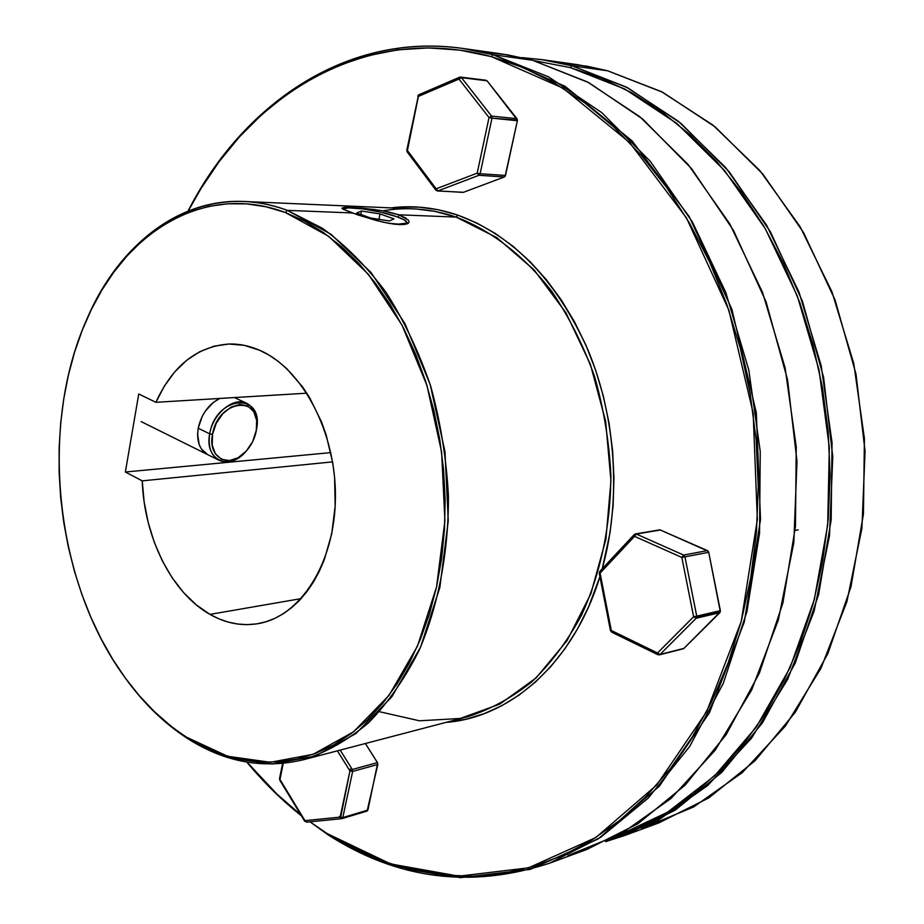 <?xml version="1.0" encoding="UTF-8"?>
<svg xmlns="http://www.w3.org/2000/svg" width="924" height="924" viewBox="0 0 924 924"><rect width="100%" height="100%" fill="white"/><g stroke="black" fill="none" stroke-linecap="round" stroke-linejoin="round"><path stroke-width="1.39" d="M343.844 209.609L344.375 208.801C347.978 205.717 380.318 210.672 396.974 216.782L404.019 219.785L406.791 222.245L406.387 223.146L398.244 224.116L387.907 223.169C401.363 224.809 407.576 224.336 406.572 221.76C405.555 220.362 402.356 218.699 396.974 216.782L380.884 212.208L362.993 208.893L349.087 207.912L346.211 208.189L343.844 209.609M356.676 212.994L370.639 218.006L389.408 220.952L393.947 218.873L380.018 213.929L361.515 210.995L356.676 212.994L361.515 210.995L380.018 213.929L378.944 219.311L380.018 213.929L393.947 218.873L389.408 220.952L370.639 218.006L356.676 212.994M360.822 214.483L361.515 210.995L360.822 214.483M245.692 451.697C236.683 460.995 227.801 463.86 219.057 460.291C210.961 455.578 207.842 446.766 209.702 433.841C204.192 459.713 228.771 471.448 245.414 452.009L245.934 451.443C230.342 469.646 207.322 458.604 212.508 434.361L209.702 433.841L198.21 428.239L209.702 433.841C212.89 413.432 233.83 396.408 246.731 403.291C254.978 407.877 258.246 416.551 256.537 429.337M256.491 429.648L256.606 428.932C263.964 391.614 215.823 395.472 209.702 433.841L212.508 434.361C218.237 398.417 263.363 394.71 256.479 429.741L252.645 441.649L246.292 451.051L238.161 457.703L229.441 460.591L221.437 459.251L215.373 453.811L212.22 445.068L212.508 434.361L216.204 423.342L222.742 413.756L231.081 407.103L239.905 404.4L247.84 406.006L253.719 411.63L256.664 420.374L256.283 430.896C254.712 438.692 251.27 445.53 245.969 451.409M624.566 835.539L605.555 841.683L658.35 820.154L707.715 785.504L751.501 738.207L787.606 679.429L814.113 611.099L829.498 535.804L832.767 456.733L823.607 377.373L802.459 301.293L770.431 231.82L729.186 171.76L680.826 123.273L627.627 87.745L571.898 65.777L626.229 87.018L678.216 121.148L725.721 167.637L766.631 225.248L798.971 292.053L821.147 365.488L832.039 442.55L831.161 519.946L818.652 594.409L795.31 662.912L762.439 722.891L721.736 772.406L675.121 810.175L624.566 835.539L658.685 822.972L708.8 797.909L754.989 760.799L795.298 712.277L827.858 653.603L851.004 586.694L863.443 514.044L864.414 438.565L853.753 363.432L831.958 291.834L800.103 226.68L759.771 170.455L712.843 125.04L661.434 91.638L607.634 70.802L662.704 92.285L715.199 126.935L762.889 174.139L803.534 232.548L835.111 300.081L855.982 374.035L865.06 451.212L861.93 528.205L846.904 601.628L820.893 668.41L785.412 726.033L742.284 772.614L693.601 806.975L641.429 828.609M571.898 65.777L570.258 67.591L624.786 89.004L676.911 123.493L724.451 170.455L765.257 228.632L797.331 296.026L819.057 370.016L829.336 447.493L827.685 525.109L814.31 599.526L790.055 667.694L756.294 727.049L714.783 775.663L667.486 812.277L616.424 836.324L637.71 827.985L666.331 812.981L693.762 793.935L719.634 770.916L743.577 744.086L765.234 713.628L784.257 679.856L800.334 643.104L813.155 603.799L822.51 562.427L828.204 519.531L830.122 475.675L828.193 431.473L822.441 387.537L812.958 344.479L799.895 302.899L783.448 263.352L763.917 226.345L741.591 192.331L716.839 161.7L690.043 134.754L661.584 111.746L631.877 92.827L601.305 78.101L570.258 67.591L533.668 60.568L570.258 67.591L571.898 65.777L607.634 70.802L571.898 65.777L543.277 59.829L521.921 57.623L541.799 59.61L571.898 65.777M559.736 62.832L587.075 66.205L607.634 70.802L577.8 64.703L541.799 59.61M207.634 454.62C199.526 449.907 196.373 441.118 198.21 428.239C201.397 414.137 208.593 404.204 219.797 398.452L213.352 402.402L205.278 411.168L202.113 416.551L198.21 428.239L197.597 434.095L199.203 444.64L201.34 448.925L207.657 454.62M235.863 398.267L235.181 397.932M408.304 220.039L409.089 221.633L408.593 222.984L406.837 223.989L399.803 224.659L389.039 223.377L376.207 220.455L357.369 214.761L342.665 208.94L341.938 208.166L344.329 207.369L362.231 208.131L381.52 210.568L398.81 214.795L408.304 220.039L409.089 221.633L408.593 222.984L403.869 224.567L394.802 224.266L382.779 222.083L352.148 212.947L287.341 210.372C205.047 179.602 124.486 230.804 87.075 318.676L86.66 319.646M383.021 210.834L383.021 210.834C406.987 206.63 431.346 208.72 456.098 217.082L398.81 214.795L398.302 217.267L398.81 214.795L456.098 217.082L457.854 215.142C435.331 207.53 413.074 205.105 391.071 207.877L400.219 207.034L419.311 207.149L438.588 209.84L457.854 215.142L476.888 223.054L495.483 233.564L513.432 246.593L530.503 262.07L546.488 279.845L561.18 299.769L574.393 321.621L585.932 345.183L595.634 370.178L603.384 396.304L609.066 423.25L612.612 450.704L613.952 478.309L613.097 505.728L610.048 532.628L602.252 568.745C621.436 499.988 616.158 417.602 588.011 350.046C556.687 280.434 513.294 235.458 457.854 215.142L456.098 217.082L434.834 211.365L416.585 209.02L243.936 201.467C258.362 202.09 272.823 205.059 287.341 210.372L352.148 212.947L342.665 208.94M124.682 677.188L125.433 678.228C143.717 703.534 164.611 723.746 188.115 738.877L186.902 737.364C163.56 722.349 142.804 702.275 124.648 677.142C55.197 582.282 38.658 427.292 86.544 319.9C123.689 232.617 203.684 181.878 285.32 212.497L287.341 210.372L322.684 228.447C345.553 245.172 366.678 266.47 386.047 292.342C404.007 320.524 418.907 351.836 430.723 386.267C440.494 421.922 446.396 458.477 448.429 495.945C448.66 551.894 438.426 605.139 419.184 650.253C404.885 678.632 388.034 702.806 368.63 722.741C348.14 739.962 326.426 752.286 303.488 759.713C263.444 769.242 224.982 762.288 188.115 738.877C164.437 723.642 143.416 703.245 125.04 677.685M482.27 52.021L507.345 54.793L532.547 60.256L493.127 54.735L548.51 76.819L601.663 112.555L650.369 161.4L692.446 222.072L725.814 292.527L748.81 370.062L760.233 451.409L759.563 533.067L746.95 611.515L723.226 683.517L689.743 746.384L648.278 798.047L600.831 837.202L549.445 863.235C471.032 888.842 397.239 879.371 328.066 834.822L309.99 821.817L327.108 833.552L354.204 848.913L382.444 861.087L411.619 869.842L441.51 874.947L471.864 876.218L502.39 873.492L532.767 866.62L562.693 855.497L591.787 840.089L619.692 820.396L646.038 796.5L670.42 768.525L692.48 736.694L711.85 701.304L728.204 662.716L741.244 621.39L750.715 577.835L756.433 532.617L758.258 486.359L756.144 439.709L750.103 393.324L740.24 347.874L726.691 303.973L709.713 262.243L689.558 223.215L666.597 187.387L641.164 155.151L613.675 126.842L584.546 102.703L554.181 82.906L522.984 67.533L491.36 56.618L493.127 54.735C365.708 19.912 247.355 94.467 188.057 211.065C242.85 104.112 346.281 31.982 462.52 48.395L493.127 54.735L532.547 60.256L502.182 54.008L462.52 48.395M246.847 762.115C263.49 782.201 281.658 800.08 301.328 815.742C281.658 800.08 263.49 782.201 246.847 762.115M300.739 814.76C281.37 799.387 263.479 781.843 247.043 762.15L277.061 794.201L300.739 814.76M188.242 210.995C247.459 95.495 365.015 21.968 491.36 56.618L459.678 50.115L428.297 47.909L397.516 49.873L367.625 55.798L338.9 65.489L311.538 78.702L285.735 95.172L261.677 114.645L239.466 136.844L219.254 161.504L201.097 188.357L188.242 210.995M259.494 350.208C302.252 368.387 336.117 432.201 335.424 497.424C335.031 562.693 300.658 616.389 258.501 623.584C241.938 626.403 225.756 623.342 209.956 614.391L301.143 598.613L209.956 614.391C171.598 592.896 144.132 537.271 142.227 480.861L332.594 461.873L142.227 480.861L125.364 472.014L330.815 452.61L125.364 472.014L138.75 394.005L125.364 472.014L142.227 480.861L144.144 501.871L148.187 522.487L154.285 542.284L162.301 560.81L172.095 577.662L183.46 592.446L196.177 604.793L209.956 614.391L218.976 618.861L228.228 622.083L237.618 624.023L247.055 624.647L256.456 623.919L265.731 621.84L274.786 618.399L283.518 613.617L291.845 607.53L299.688 600.184L306.93 591.626L313.502 581.947L319.334 571.217L324.347 559.574L331.693 533.945L335.169 506.144L334.592 477.373L332.779 463.016L326.207 435.135L321.517 421.933L309.644 397.678L302.575 386.89L286.625 368.526L277.916 361.134L268.838 355.001L259.494 350.208C249.249 345.761 238.97 343.705 228.678 344.028L228.702 344.028C196.72 346.581 172.465 366.008 155.913 402.31L164.426 386.001L174.717 371.898L186.579 360.348L199.769 351.686L213.998 346.177L228.933 344.017L244.236 345.345L259.494 350.208M86.821 319.265C117.856 247.078 176.958 198.406 243.936 201.467M387.826 211.781L398.81 214.795L406.271 218.295M303.488 759.713L467.729 716.701C490.286 709.505 511.619 697.897 531.739 681.877C550.796 663.432 567.382 641.244 581.473 615.292C600.681 573.342 610.498 526.68 610.891 475.317C609.182 441.476 603.719 408.477 594.513 376.299C583.298 345.229 569.068 316.955 551.824 291.476C524.243 255.809 491.175 230.457 456.098 217.082L496.731 237.56L534.084 269.889L565.95 312.786L590.332 364.183L605.67 421.298L610.949 480.896L605.878 539.477L590.898 593.693L567.082 640.621L536.047 677.962L499.734 704.157L460.198 718.468L419.484 720.801L379.51 711.711M306.849 393.185L155.913 402.31L138.75 394.005L155.913 402.31L306.849 393.185M186.902 737.364L204.366 747.123L222.407 754.585L240.875 759.597L259.621 762.057L278.471 761.884L297.228 758.985L315.708 753.337L333.726 744.894L351.051 733.702L367.498 719.784L382.848 703.233L396.904 684.187L409.482 662.797L420.385 639.281L429.464 613.871L436.578 586.856L441.614 558.546L444.49 529.279L445.137 499.399L443.543 469.3L439.743 439.362L433.749 409.933L425.675 381.416L415.627 354.135L403.742 328.424L390.194 304.573L375.167 282.86L358.87 263.49L341.522 246.65L323.319 232.478L304.516 221.067L285.32 212.497L265.95 206.768L246.604 203.881L227.489 203.777L208.789 206.387L190.679 211.619L173.296 219.335L156.803 229.418L141.303 241.707L126.911 256.04L113.744 272.245L101.848 290.148L91.326 309.575L82.213 330.342L74.555 352.252L68.399 375.132L63.768 398.798L60.684 423.065L59.136 447.747L59.136 472.672L60.684 497.643L63.756 522.51L68.341 547.054L74.405 571.136L81.913 594.559L90.818 617.14L101.074 638.727L112.624 659.112L125.387 678.158L139.293 695.668L154.25 711.48L170.155 725.432L188.115 738.877L229.164 757.946L272.233 764.044L315.28 756.04L355.983 733.483L391.88 696.731L420.536 647.227L439.859 587.445L448.256 520.87L444.975 451.709L430.168 384.476L404.908 323.504L371.044 272.511L330.977 234.246L287.341 210.372L285.32 212.497L328.598 236.244L368.329 274.255L401.905 324.89L426.957 385.423L441.637 452.148L444.906 520.789L436.578 586.856L417.452 646.199L389.039 695.368L353.465 731.877L313.097 754.307L270.385 762.288L227.65 756.271L186.902 737.364M567.983 855.52L587.029 849.375L638.01 823.677L685.065 785.204L726.16 734.615L759.355 673.192L782.905 602.945L795.46 526.495L796.245 446.973L785.088 367.764L762.496 292.284L729.637 223.666L688.137 164.53L640.009 116.863L587.421 81.924L532.547 60.256L588.819 82.663L642.63 119.023L691.614 168.722L733.46 230.365L766.031 301.721L787.583 379.891L796.996 461.434L793.82 542.665L778.366 619.946L751.639 690.009L715.199 750.173L671.009 798.475L621.217 833.748L567.983 855.52M599.907 576.692L588.507 607.068L577.558 628.84L564.957 648.706L550.9 666.47L535.562 681.958L519.126 695.056L501.824 705.693L483.829 713.79L465.373 719.346L445.957 722.406C510.822 717.59 573.688 662.439 599.907 576.692M328.066 834.822L391.926 865.361L460.36 877.673L530.33 869.38L598.082 838.98L659.309 786.243L709.459 712.704L744.305 621.944L760.51 519.565L756.317 412.716L731.866 309.24L689.235 216.597L632.097 140.91L565.084 86.302L493.127 54.735L491.36 56.618L562.959 88.115L629.614 142.515L686.451 217.891L728.851 310.129L753.176 413.132L757.345 519.484L741.244 621.39L706.617 711.757L656.745 784.996L595.853 837.537L528.447 867.855L458.824 876.16L390.69 863.952L327.108 833.552L328.066 834.822M342.007 208.35L344.329 207.369L351.466 207.403L374.994 209.552M683.206 648.798L659.378 654.85L660.071 654.446L657.53 652.991L657.83 654.689L659.378 654.85L683.91 648.394L720.327 611.78L696.708 617.313L696.199 618.237L693.624 616.747L657.53 652.991L660.071 654.446L696.199 618.237L696.742 616.146L693.624 616.747L696.199 618.237L719.819 612.693L720.362 610.637L696.742 616.146L696.708 617.313L720.327 611.78L708.708 552.321L707.414 550.6L683.644 555.081L636.347 534.049L634.534 536.347L681.831 557.438L683.644 555.081L681.831 557.438L684.95 556.837L683.644 555.081L684.95 556.837L681.831 557.438L693.624 616.747L696.742 616.146L684.95 556.837L708.708 552.321L708.246 551.27L660.002 529.856L707.414 550.6L683.644 555.081L636.347 534.049L634.199 534.603L634.534 536.347L636.347 534.049L660.464 529.983L635.446 533.933L659.574 529.868M407.334 150.162L407.172 151.894L435.874 190.148L437.422 190.979L463.478 192.296L437.422 190.979L436.163 188.808L435.874 190.148L436.163 188.808L407.426 150.531L407.172 151.894L406.791 150.208L407.426 150.531L418.399 96.385L458.962 79.06L461.48 77.639L460.579 77.096L485.989 80.261M406.791 150.208L418.295 96.084M418.537 95.01L418.399 96.385L418.537 95.01M419.392 94.525L459.505 77.246L458.962 79.06L459.505 77.246L460.579 77.096L459.505 77.246M462.982 192.377L437.918 190.898L478.955 175.294L477.2 173.158L436.163 188.808L437.918 190.898L478.955 175.294L480.122 173.747L477.2 173.158L478.955 175.294L504.354 176.969L505.509 175.445L480.122 173.747L478.955 175.294L504.354 176.969L505.082 176.403L517.371 120.732L516.978 118.699L491.568 116.101L461.48 77.639L458.962 79.06L489.027 117.544L491.568 116.101L489.027 117.544L491.972 118.156L491.568 116.101L491.972 118.156L489.027 117.544L477.2 173.158L480.122 173.747L491.972 118.156L517.44 120.178L487.063 80.804L460.764 77.131L486.163 80.273M463.478 192.296L504.354 176.969L463.478 192.296M458.962 79.06L418.399 96.385L407.426 150.531L436.163 188.808L477.2 173.158L489.027 117.544L458.962 79.06M461.48 77.639L487.063 80.804L516.978 118.699L491.568 116.101L461.48 77.639M491.972 118.156L517.371 120.732L505.509 175.445L480.122 173.747L491.972 118.156M600.173 571.182L600.092 573.123L634.534 536.347L634.199 534.603L635.446 533.933M599.607 571.852L599.237 573.296L600.092 573.123L599.607 571.852M599.249 573.284L610.441 630.595L611.307 630.491L600.092 573.123L599.237 573.296M599.676 573.203L610.868 630.48M610.464 630.607L611.653 632.166L611.307 630.491L610.464 630.607M612.104 632.212L611.307 630.491L657.53 652.991L611.307 630.491L600.092 573.123L634.534 536.347L681.831 557.438L693.624 616.747L657.53 652.991L657.83 654.689L611.653 632.166M684.95 556.837L708.708 552.321L720.362 610.637L696.742 616.146L684.95 556.837M696.199 618.237L719.819 612.693L683.91 648.394L660.071 654.446L696.199 618.237M340.436 818.41L349.953 770.962L337.387 750.831L349.953 770.962L340.124 817.139L342.804 817.578L352.656 771.413L349.953 770.962L352.298 769.496L352.656 771.413L377.801 764.483L377.454 762.589L352.298 769.496L340.182 750.103L352.298 769.496L377.454 762.589L365.396 743.508L377.673 763.028L367.925 810.036L342.804 817.578L341.996 818.618L339.57 816.342M340.194 817.186L340.921 818.502M305.197 821.332L304.955 820.639L340.124 817.139L304.955 820.639L306.456 822.164L341.822 818.652L367.117 811.064L377.801 764.483L352.656 771.413L342.804 817.578L367.925 810.036L366.932 811.099M282.582 763.443L279.498 778.713L304.966 820.651L279.729 780.075L304.677 821.263M279.995 779.429L283.241 763.374L279.995 779.429M341.441 818.687L342.157 818.549M349.953 770.962L350.3 769.011M343.451 209.402L344.363 208.801M407.796 223.585L406.595 221.783M219.057 460.291L141.118 421.575M246.731 403.291L235.123 397.898M587.029 849.375L549.445 863.235M486.174 80.273L460.579 77.096M417.752 96.096L418.976 94.595M634.199 534.603L599.791 571.379M795.114 530.411L798.209 529.845M341.626 818.687L306.456 822.164M341.996 818.618L367.117 811.064"/></g></svg>
